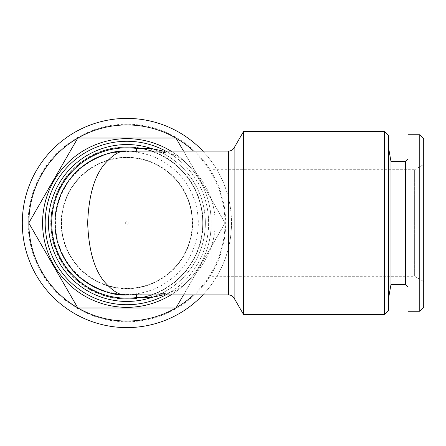 <?xml version="1.0" encoding="UTF-8"?>
<svg xmlns="http://www.w3.org/2000/svg" width="446" height="446" viewBox="0 0 446 446"><rect width="100%" height="100%" fill="white"/><g stroke="black" fill="none" stroke-linecap="round" stroke-linejoin="round"><path stroke-width="0.33" stroke-dasharray="2.23 1.67" d="M125.594 223A1.31 1.31 0 0 1 126.898 221.69A1.31 1.31 0 0 1 128.208 223A1.31 1.31 0 0 1 126.898 224.31A1.31 1.31 0 0 1 125.594 223A1.31 1.31 0 0 1 126.898 221.69A1.31 1.31 0 0 1 128.208 223A1.31 1.31 0 0 1 126.898 224.31A1.31 1.31 0 0 1 125.594 223M163.359 294.912L170.149 292.336A6.539 5.631 58 0 1 173.605 291.645C189.89 283.115 215.234 258.686 215.156 223.033C215.279 187.342 189.857 162.862 173.605 154.355C168.309 152.66 161.363 151.857 152.766 151.941L136.61 151.746L136.565 151.088M152.766 151.941A6.539 1.087 91.5 0 1 152.599 152.019L136.61 151.746A71.912 71.912 0 0 0 126.898 151.088L136.175 151.69M173.605 154.355A6.539 5.631 122 0 1 170.149 153.664A81.718 81.718 0 0 0 165.711 151.088A81.718 81.718 0 0 1 170.149 153.664C184.722 161.937 208.745 186.612 208.617 223.061C208.683 259.455 184.711 284.069 170.149 292.336A81.718 81.718 0 0 1 165.711 294.912M136.565 294.912L136.61 294.254A71.912 71.912 0 0 1 126.898 294.912L136.175 294.31L152.766 294.059C161.357 294.148 168.309 293.34 173.605 291.645M126.898 294.912A71.912 71.912 0 0 0 136.61 294.254L136.175 294.31M126.898 141.282A81.718 81.718 0 0 1 208.617 223A81.718 81.718 0 0 1 126.898 304.718A81.718 81.718 0 0 1 45.18 223A81.718 81.718 0 0 1 126.898 141.282M126.898 144.549A78.451 78.451 0 0 1 205.35 223A78.451 78.451 0 0 1 126.898 301.451A78.451 78.451 0 0 1 48.452 223A78.451 78.451 0 0 1 126.898 144.549A78.451 78.451 0 0 1 205.35 223A78.451 78.451 0 0 1 126.898 301.451A78.451 78.451 0 0 1 48.452 223A78.451 78.451 0 0 1 126.898 144.549M126.898 298.837A75.837 75.837 0 0 0 202.735 223A75.837 75.837 0 0 0 126.898 147.163A75.837 75.837 0 0 1 202.735 223A75.837 75.837 0 0 1 126.898 298.837A75.837 75.837 0 0 1 51.067 223A75.837 75.837 0 0 1 126.898 147.163A75.837 75.837 0 0 0 51.067 223A75.837 75.837 0 0 0 126.898 298.837M126.898 307.333A84.333 84.333 0 0 0 211.231 223A84.333 84.333 0 0 0 126.898 138.667A84.333 84.333 0 0 1 211.231 223A84.333 84.333 0 0 1 126.898 307.333A84.333 84.333 0 0 1 42.565 223A84.333 84.333 0 0 1 126.898 138.667A84.333 84.333 0 0 0 42.565 223A84.333 84.333 0 0 0 126.898 307.333M126.898 151.601A71.399 71.399 0 0 1 198.297 223A71.399 71.399 0 0 1 126.898 294.399A71.399 71.399 0 0 1 55.499 223A71.399 71.399 0 0 1 126.898 151.601M126.898 288.701A65.701 65.701 0 0 1 61.197 223A65.701 65.701 0 0 1 126.898 157.299A65.701 65.701 0 0 1 192.6 223A65.701 65.701 0 0 1 126.898 288.701M126.898 288.372A65.372 65.372 0 0 1 61.526 223A65.372 65.372 0 0 1 126.898 157.628A65.372 65.372 0 0 1 192.276 223A65.372 65.372 0 0 1 126.898 288.372A65.372 65.372 0 0 1 61.526 223A65.372 65.372 0 0 1 126.898 157.628A65.372 65.372 0 0 1 192.276 223A65.372 65.372 0 0 1 126.898 288.372M126.898 124.222A98.778 98.778 0 0 0 28.12 223A98.778 98.778 0 0 0 126.898 321.778A98.778 98.778 0 0 0 225.676 223A98.778 98.778 0 0 0 126.898 124.222M126.898 299.166A76.166 76.166 0 0 1 50.738 223A76.166 76.166 0 0 1 126.898 146.834A76.166 76.166 0 0 1 203.064 223A76.166 76.166 0 0 1 126.898 299.166M170.952 151.088A84.333 84.333 0 0 1 170.952 294.912M183.518 151.088L224.962 222.872A98.064 98.064 0 0 1 224.962 223.128L183.518 294.912M202.858 151.088A104.598 104.598 0 0 1 202.858 294.912M126.898 118.402A104.598 104.598 0 0 1 231.496 223A104.598 104.598 0 0 1 126.898 327.598A104.598 104.598 0 0 1 22.3 223A104.598 104.598 0 0 1 126.898 118.402M224.962 223.128L176.042 307.863A98.064 98.064 0 0 1 175.819 307.985L77.978 307.985A98.064 98.064 0 0 1 77.76 307.863L28.839 223.128A98.064 98.064 0 0 1 28.839 222.872L77.76 138.137A98.064 98.064 0 0 1 77.978 138.015L175.819 138.015A98.064 98.064 0 0 1 176.042 138.137L224.962 222.872A98.064 98.064 0 0 1 193.57 294.912M193.57 151.088A98.064 98.064 0 0 1 224.962 222.872M211.889 276.28L414.641 276.28L423.7 281.51L423.7 164.49L414.641 169.72L414.641 276.28L414.641 169.72L211.889 169.72L211.889 276.28L211.889 169.72M390.991 161.547L390.991 284.453M388.399 146.84L388.399 299.16L388.399 146.84M405.397 161.547L405.397 284.453M408.012 158.932L408.012 287.068L408.012 158.932M419.775 134.742L419.775 311.258M408.012 134.742L408.012 311.258M423.7 138.667L423.7 307.333M423.7 164.49L423.7 281.51M388.399 135.4L388.399 310.6M243.561 314.525L243.561 131.475M152.064 151.088A6.539 1.087 91.5 0 0 152.599 152.019C161.586 152.331 166.843 152.733 168.376 153.212L163.359 151.088M152.064 294.912A6.539 1.087 88.5 0 1 152.599 293.981A6.539 1.087 88.5 0 1 152.766 294.059M384.474 131.475L384.474 314.525M234.128 298.179L234.128 147.821M228.464 151.088L228.464 294.912M170.149 292.336L169.101 292.626C165.427 293.546 156.758 293.903 152.599 293.981L136.61 294.254"/><path stroke-width="0.67" d="M384.474 314.525L388.399 310.6L388.399 135.4L384.474 131.475L243.561 131.475L243.561 314.525L384.474 314.525L384.474 131.475M228.464 294.912L228.464 151.088L126.898 151.088C120.08 150.129 112.236 154.924 103.366 165.472C93.844 177.96 88.615 197.138 87.672 223C88.615 248.862 93.844 268.04 103.366 280.528C112.236 291.076 120.08 295.871 126.898 294.912C114.399 295.871 100.016 291.076 83.753 280.528C68.31 269.495 54.702 247.413 54.986 223C54.702 198.587 68.31 176.505 83.753 165.472C100.016 154.924 114.399 150.129 126.898 151.088A71.912 71.912 0 0 0 54.986 223A71.912 71.912 0 0 0 126.898 294.912L228.464 294.912A6.539 6.539 0 0 1 234.128 298.179L243.561 314.525M228.464 151.088A6.539 6.539 0 0 0 234.128 147.821L243.561 131.475M136.565 151.088L136.654 148.457L151.729 148.585A78.451 78.451 0 0 0 48.452 223A78.451 78.451 0 0 0 151.729 297.415L163.359 294.912M165.711 294.912A81.718 81.718 0 0 1 45.18 223A81.718 81.718 0 0 1 165.711 151.088A81.718 81.718 0 0 0 126.898 141.282M152.064 294.912A6.539 1.087 88.5 0 0 151.729 297.415L136.654 297.543L136.565 294.912M170.952 294.912A84.333 84.333 0 0 1 42.565 223A84.333 84.333 0 0 1 170.952 151.088M183.518 294.912L176.042 307.863A98.064 98.064 0 0 1 175.819 307.985L77.978 307.985A98.064 98.064 0 0 1 77.76 307.863A98.064 98.064 0 0 1 77.76 138.137A98.064 98.064 0 0 1 77.978 138.015A98.064 98.064 0 0 1 175.819 138.015A98.064 98.064 0 0 1 176.042 138.137L183.518 151.088M77.978 138.015L175.819 138.015M202.858 294.912A104.598 104.598 0 0 1 22.3 223A104.598 104.598 0 0 1 202.858 151.088M175.819 307.985A98.064 98.064 0 0 1 77.978 307.985M176.042 138.137A98.064 98.064 0 0 1 193.57 151.088M193.57 294.912A98.064 98.064 0 0 1 176.042 307.863M408.012 287.068L405.397 284.453L390.991 284.453L388.399 299.16M405.397 284.453L405.397 161.547L390.991 161.547L388.399 146.84M405.397 161.547L408.012 158.932M419.775 311.258L408.012 311.258L408.012 134.742L419.775 134.742L423.7 138.667L423.7 307.333L419.775 311.258L419.775 134.742M390.991 284.453L390.991 161.547M77.76 307.863L28.839 223.128M28.839 222.872L77.76 138.137M163.359 151.088L151.729 148.585A6.539 1.087 91.5 0 0 152.064 151.088M136.654 297.543A75.179 75.179 0 0 1 51.719 223A75.179 75.179 0 0 1 136.654 148.457M234.128 147.821L234.128 298.179M126.898 151.088L113.669 152.309M113.669 293.691L126.898 294.912"/></g></svg>
